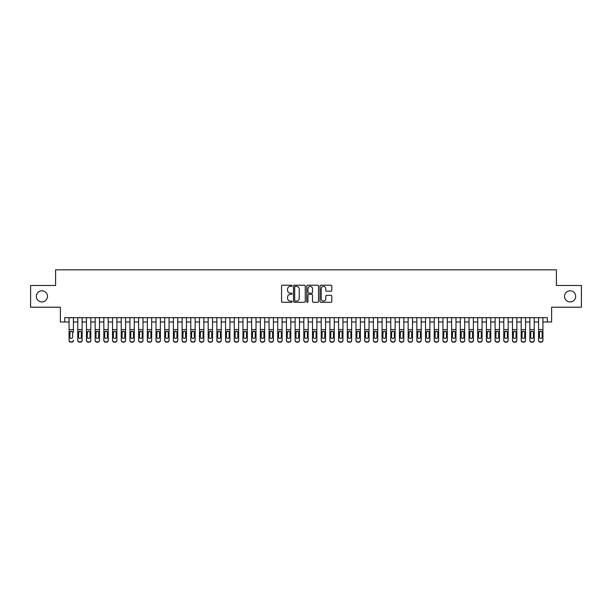 <?xml version="1.0" encoding="UTF-8"?>
<svg xmlns="http://www.w3.org/2000/svg" width="612" height="612" viewBox="0 0 612 612"><rect width="100%" height="100%" fill="white"/><g stroke="black" fill="none" stroke-linecap="round" stroke-linejoin="round"><path stroke-width="0.92" d="M292.092 285.804A0.597 0.597 0 0 0 291.488 285.207L282.423 285.207A0.857 0.857 0 0 0 281.574 286.056L281.574 301.425A0.857 0.857 0 0 0 282.423 302.274L291.488 302.274A0.597 0.597 0 0 0 292.092 301.678A0.597 0.597 0 0 0 291.488 301.081L290.317 301.081A2.731 2.731 0 0 1 287.586 298.35L287.586 297.072A2.731 2.731 0 0 1 290.317 294.341L291.488 294.341A0.597 0.597 0 0 0 292.092 293.737A0.597 0.597 0 0 0 291.488 293.14L290.317 293.14A2.731 2.731 0 0 1 287.586 290.409L287.586 289.132A2.731 2.731 0 0 1 290.317 286.401L291.488 286.401A0.597 0.597 0 0 0 292.092 285.804M564.532 296.346A5.562 5.562 0 0 0 570.093 301.915A5.562 5.562 0 0 0 575.663 296.346A5.562 5.562 0 0 0 570.093 290.784A5.562 5.562 0 0 0 564.532 296.346M36.337 296.346A5.562 5.562 0 0 0 41.907 301.915A5.562 5.562 0 0 0 47.468 296.346A5.562 5.562 0 0 0 41.907 290.784A5.562 5.562 0 0 0 36.337 296.346M330.939 291.22A0.857 0.857 0 0 0 331.796 290.371L331.796 286.056A0.857 0.857 0 0 0 330.939 285.207L320.872 285.207A0.857 0.857 0 0 0 320.015 286.056L320.015 301.425A0.857 0.857 0 0 0 320.872 302.274L330.939 302.274A0.857 0.857 0 0 0 331.796 301.425L331.796 296.216A0.857 0.857 0 0 0 330.939 295.359L326.632 295.359A0.857 0.857 0 0 0 325.775 296.216L325.775 298.794A2.28 2.28 0 0 1 323.496 301.081A2.28 2.28 0 0 1 321.216 298.794L321.216 288.68A2.28 2.28 0 0 1 323.496 286.401A2.28 2.28 0 0 1 325.775 288.68L325.775 290.371A0.857 0.857 0 0 0 326.632 291.22L330.939 291.22M64.727 321.996L64.727 317.651L547.273 317.651L547.273 321.996L551.619 321.996L551.619 307.216L581.4 307.216L581.4 285.483L556.4 285.483L556.4 269.831L55.6 269.831L55.6 285.483L30.6 285.483L30.6 307.216L60.381 307.216L60.381 321.996L69.072 321.996M305.25 286.056A0.857 0.857 0 0 0 304.401 285.207L294.326 285.207A0.857 0.857 0 0 0 293.477 286.056L293.477 301.425A0.857 0.857 0 0 0 294.326 302.274L304.401 302.274A0.857 0.857 0 0 0 305.25 301.425L305.25 286.056M307.599 285.207L317.674 285.207A0.857 0.857 0 0 1 318.523 286.056L318.523 301.425A0.857 0.857 0 0 1 317.674 302.274L313.359 302.274A0.857 0.857 0 0 1 312.51 301.425L312.51 295.191A0.857 0.857 0 0 0 311.653 294.341L308.792 294.341A0.857 0.857 0 0 0 307.943 295.191L307.943 301.678A0.597 0.597 0 0 1 307.346 302.274A0.597 0.597 0 0 1 306.75 301.678L306.75 286.056A0.857 0.857 0 0 1 307.599 285.207M73.417 321.996L77.77 321.996M82.115 321.996L86.46 321.996M90.813 321.996L95.158 321.996M99.504 321.996L103.849 321.996M108.202 321.996L112.547 321.996M116.892 321.996L121.237 321.996M125.59 321.996L129.935 321.996M134.28 321.996L138.633 321.996M142.978 321.996L147.324 321.996M151.669 321.996L156.022 321.996M160.367 321.996L164.712 321.996M169.057 321.996L173.41 321.996M177.755 321.996L182.101 321.996M186.453 321.996L190.799 321.996M195.144 321.996L199.489 321.996M203.842 321.996L208.187 321.996M212.532 321.996L216.877 321.996M221.23 321.996L225.576 321.996M229.921 321.996L234.274 321.996M238.619 321.996L242.964 321.996M247.309 321.996L251.662 321.996M256.007 321.996L260.352 321.996M264.698 321.996L269.05 321.996M273.396 321.996L277.741 321.996M282.094 321.996L286.439 321.996M290.784 321.996L295.129 321.996M299.482 321.996L303.827 321.996M308.173 321.996L312.518 321.996M316.871 321.996L321.216 321.996M325.561 321.996L329.906 321.996M334.259 321.996L338.604 321.996M342.95 321.996L347.302 321.996M351.648 321.996L355.993 321.996M360.338 321.996L364.691 321.996M369.036 321.996L373.381 321.996M377.726 321.996L382.079 321.996M386.424 321.996L390.77 321.996M395.123 321.996L399.468 321.996M403.813 321.996L408.158 321.996M412.511 321.996L416.856 321.996M421.201 321.996L425.547 321.996M429.899 321.996L434.245 321.996M438.59 321.996L442.943 321.996M447.288 321.996L451.633 321.996M455.978 321.996L460.331 321.996M464.676 321.996L469.022 321.996M473.367 321.996L477.72 321.996M482.065 321.996L486.41 321.996M490.763 321.996L495.108 321.996M499.453 321.996L503.798 321.996M508.151 321.996L512.496 321.996M516.842 321.996L521.187 321.996M525.54 321.996L529.885 321.996M534.23 321.996L538.583 321.996M542.928 321.996L547.273 321.996M295.267 286.401A0.597 0.597 0 0 0 294.67 286.997L294.67 300.484A0.597 0.597 0 0 0 295.267 301.081L296.506 301.081A2.731 2.731 0 0 0 299.237 298.35L299.237 289.132A2.731 2.731 0 0 0 296.506 286.401L295.267 286.401M312.51 288.726A2.28 2.28 0 0 0 310.223 286.447A2.28 2.28 0 0 0 307.943 288.726L307.943 292.291A0.857 0.857 0 0 0 308.792 293.14L311.653 293.14A0.857 0.857 0 0 0 312.51 292.291L312.51 288.726M69.072 317.651L69.072 340.173A1.737 1.729 -0 0 0 70.816 341.894L71.681 341.894A1.737 1.729 -0 0 0 73.417 340.173L73.417 340.448A1.737 1.729 180 0 1 71.681 342.169L71.681 341.894M73.417 332.117L73.417 317.651M72.637 337.067L72.637 332.484L72.637 337.067A1.392 1.377 180 0 1 71.244 338.444A1.392 1.377 180 0 0 72.637 337.067M69.852 337.342L69.852 337.067A1.392 1.377 180 0 0 71.244 338.444M69.852 337.067L70.013 331.849L71.244 331.092L72.484 331.849L71.244 331.092L69.852 332.377M70.816 341.894L71.681 342.169M70.816 342.169A1.737 1.729 180 0 1 69.072 340.448L69.072 340.173M73.417 331.849L72.484 331.849L72.637 332.484M77.77 332.117L77.77 340.173A1.737 1.729 0 0 0 79.506 341.894L80.379 341.894A1.737 1.729 0 0 0 82.115 340.173L82.115 340.448A1.737 1.729 180 0 1 80.379 342.169L80.379 341.894M81.335 337.067L81.335 332.484L81.335 337.067A1.392 1.377 180 0 1 79.942 338.444A1.392 1.377 180 0 0 81.335 337.067M78.55 337.342L78.55 337.067A1.392 1.377 180 0 0 79.942 338.444M78.55 337.067L78.703 331.849L79.942 331.092L81.182 331.849L79.942 331.092L78.55 332.377M86.46 332.117L86.46 340.173A1.737 1.729 0 0 0 88.204 341.894L89.069 341.894A1.737 1.729 0 0 0 90.813 340.173L90.813 340.448A1.737 1.729 180 0 1 89.069 342.169L89.069 341.894M90.025 337.067L90.025 332.484L90.025 337.067A1.392 1.377 180 0 1 88.633 338.444A1.392 1.377 180 0 0 90.025 337.067M87.248 337.342L87.248 337.067A1.392 1.377 180 0 0 88.633 338.444M87.248 337.067L87.401 331.849L88.633 331.092L89.872 331.849L88.633 331.092L87.248 332.377M95.158 332.117L95.158 340.173A1.737 1.729 0 0 0 96.895 341.894L97.767 341.894A1.737 1.729 0 0 0 99.504 340.173L99.504 340.448A1.737 1.729 180 0 1 97.767 342.169L97.767 341.894M98.723 337.067L98.723 332.484L98.723 337.067A1.392 1.377 180 0 1 97.331 338.444A1.392 1.377 180 0 0 98.723 337.067M95.939 337.342L95.939 337.067A1.392 1.377 180 0 0 97.331 338.444M95.939 337.067L96.092 331.849L97.331 331.092L98.57 331.849L97.331 331.092L95.939 332.377M103.849 332.117L103.849 340.173A1.737 1.729 0 0 0 105.593 341.894L106.457 341.894A1.737 1.729 0 0 0 108.202 340.173L108.202 340.448A1.737 1.729 180 0 1 106.457 342.169L106.457 341.894M107.414 337.067L107.414 332.484L107.414 337.067A1.392 1.377 180 0 1 106.029 338.444A1.392 1.377 180 0 0 107.414 337.067M104.637 337.342L104.637 337.067A1.392 1.377 180 0 0 106.029 338.444M104.637 337.067L104.79 331.849L106.029 331.092L107.261 331.849L106.029 331.092L104.637 332.377M82.115 317.651L82.115 340.448M77.77 317.651L77.77 340.448A1.737 1.729 180 0 0 79.506 342.169L80.379 342.169M82.115 331.849L81.182 331.849L81.335 332.484M90.813 317.651L90.813 340.448M86.46 317.651L86.46 340.448A1.737 1.729 180 0 0 88.204 342.169L89.069 342.169M90.813 331.849L89.872 331.849L90.025 332.484M99.504 317.651L99.504 340.448M95.158 317.651L95.158 340.448A1.737 1.729 180 0 0 96.895 342.169L97.767 342.169M99.504 331.849L98.57 331.849L98.723 332.484M108.202 317.651L108.202 340.448M103.849 317.651L103.849 340.448A1.737 1.729 180 0 0 105.593 342.169L106.457 342.169M108.202 331.849L107.261 331.849L107.414 332.484M112.547 332.117L112.547 340.173A1.737 1.729 0 0 0 114.283 341.894L115.155 341.894A1.737 1.729 0 0 0 116.892 340.173L116.892 340.448A1.737 1.729 180 0 1 115.155 342.169L115.155 341.894M116.112 337.067L116.112 332.484L116.112 337.067A1.392 1.377 180 0 1 114.719 338.444A1.392 1.377 180 0 0 116.112 337.067M113.327 337.342L113.327 337.067A1.392 1.377 180 0 0 114.719 338.444M113.327 337.067L113.48 331.849L114.719 331.092L115.959 331.849L114.719 331.092L113.327 332.377M116.892 317.651L116.892 340.448M112.547 317.651L112.547 340.448A1.737 1.729 180 0 0 114.283 342.169L115.155 342.169M116.892 331.849L115.959 331.849L116.112 332.484M121.237 332.117L121.237 340.173A1.737 1.729 0 0 0 122.981 341.894L123.846 341.894A1.737 1.729 0 0 0 125.59 340.173L125.59 340.448A1.737 1.729 180 0 1 123.846 342.169L123.846 341.894M124.802 337.067L124.802 332.484L124.802 337.067A1.392 1.377 180 0 1 123.417 338.444A1.392 1.377 180 0 0 124.802 337.067M122.025 337.342L122.025 337.067A1.392 1.377 180 0 0 123.417 338.444M122.025 337.067L122.178 331.849L123.417 331.092L124.649 331.849L123.417 331.092L122.025 332.377M125.59 317.651L125.59 340.448M121.237 317.651L121.237 340.448A1.737 1.729 180 0 0 122.981 342.169L123.846 342.169M125.59 331.849L124.649 331.849L124.802 332.484M129.935 332.117L129.935 340.173A1.737 1.729 0 0 0 131.672 341.894L132.544 341.894A1.737 1.729 0 0 0 134.28 340.173L134.28 340.448A1.737 1.729 180 0 1 132.544 342.169L132.544 341.894M133.5 337.067L133.5 332.484L133.5 337.067A1.392 1.377 180 0 1 132.108 338.444A1.392 1.377 180 0 0 133.5 337.067M130.716 337.342L130.716 337.067A1.392 1.377 180 0 0 132.108 338.444M130.716 337.067L130.869 331.849L132.108 331.092L133.347 331.849L132.108 331.092L130.716 332.377M134.28 317.651L134.28 340.448M129.935 317.651L129.935 340.448A1.737 1.729 180 0 0 131.672 342.169L132.544 342.169M134.28 331.849L133.347 331.849L133.5 332.484M138.633 332.117L138.633 340.173A1.737 1.729 0 0 0 140.37 341.894L141.242 341.894A1.737 1.729 0 0 0 142.978 340.173L142.978 340.448A1.737 1.729 180 0 1 141.242 342.169L141.242 341.894M142.198 337.067L142.198 332.484L142.198 337.067A1.392 1.377 180 0 1 140.806 338.444A1.392 1.377 180 0 0 142.198 337.067M139.414 337.342L139.414 337.067A1.392 1.377 180 0 0 140.806 338.444M139.414 337.067L139.567 331.849L140.806 331.092L142.038 331.849L140.806 331.092L139.414 332.377M142.978 317.651L142.978 340.448M138.633 317.651L138.633 340.448A1.737 1.729 180 0 0 140.37 342.169L141.242 342.169M142.978 331.849L142.038 331.849L142.198 332.484M147.324 332.117L147.324 340.173A1.737 1.729 0 0 0 149.06 341.894L149.932 341.894A1.737 1.729 0 0 0 151.669 340.173L151.669 340.448A1.737 1.729 180 0 1 149.932 342.169L149.932 341.894M150.889 337.067L150.889 332.484L150.889 337.067A1.392 1.377 180 0 1 149.496 338.444A1.392 1.377 180 0 0 150.889 337.067M148.104 337.342L148.104 337.067A1.392 1.377 180 0 0 149.496 338.444M148.104 337.067L148.265 331.849L149.496 331.092L150.736 331.849L149.496 331.092L148.104 332.377M151.669 317.651L151.669 340.448M147.324 317.651L147.324 340.448A1.737 1.729 180 0 0 149.06 342.169L149.932 342.169M151.669 331.849L150.736 331.849L150.889 332.484M156.022 332.117L156.022 340.173A1.737 1.729 0 0 0 157.758 341.894L158.63 341.894A1.737 1.729 0 0 0 160.367 340.173L160.367 340.448A1.737 1.729 180 0 1 158.63 342.169L158.63 341.894M159.587 337.067L159.587 332.484L159.587 337.067A1.392 1.377 180 0 1 158.194 338.444A1.392 1.377 180 0 0 159.587 337.067M156.802 337.342L156.802 337.067A1.392 1.377 180 0 0 158.194 338.444M156.802 337.067L156.955 331.849L158.194 331.092L159.426 331.849L158.194 331.092L156.802 332.377M160.367 317.651L160.367 340.448M156.022 317.651L156.022 340.448A1.737 1.729 180 0 0 157.758 342.169L158.63 342.169M160.367 331.849L159.426 331.849L159.587 332.484M164.712 332.117L164.712 340.173A1.737 1.729 0 0 0 166.449 341.894L167.321 341.894A1.737 1.729 0 0 0 169.057 340.173L169.057 340.448A1.737 1.729 180 0 1 167.321 342.169L167.321 341.894M168.277 337.067L168.277 332.484L168.277 337.067A1.392 1.377 180 0 1 166.885 338.444A1.392 1.377 180 0 0 168.277 337.067M165.492 337.342L165.492 337.067A1.392 1.377 180 0 0 166.885 338.444M165.492 337.067L165.653 331.849L166.885 331.092L168.124 331.849L166.885 331.092L165.492 332.377M169.057 317.651L169.057 340.448M164.712 317.651L164.712 340.448A1.737 1.729 180 0 0 166.449 342.169L167.321 342.169M169.057 331.849L168.124 331.849L168.277 332.484M173.41 332.117L173.41 340.173A1.737 1.729 0 0 0 175.147 341.894L176.019 341.894A1.737 1.729 0 0 0 177.755 340.173L177.755 340.448A1.737 1.729 180 0 1 176.019 342.169L176.019 341.894M176.975 337.067L176.975 332.484L176.975 337.067A1.392 1.377 180 0 1 175.583 338.444A1.392 1.377 180 0 0 176.975 337.067M174.19 337.342L174.19 337.067A1.392 1.377 180 0 0 175.583 338.444M174.19 337.067L174.344 331.849L175.583 331.092L176.822 331.849L175.583 331.092L174.19 332.377M177.755 317.651L177.755 340.448M173.41 317.651L173.41 340.448A1.737 1.729 180 0 0 175.147 342.169L176.019 342.169M177.755 331.849L176.822 331.849L176.975 332.484M186.453 317.651L186.453 340.448A1.737 1.729 180 0 1 184.709 342.169L184.709 341.894A1.737 1.729 0 0 0 186.453 340.173L186.453 340.448M182.101 317.651L182.101 340.173A1.737 1.729 0 0 0 183.845 341.894L184.709 341.894M183.845 341.894L184.709 342.169M183.845 342.169A1.737 1.729 180 0 1 182.101 340.448L182.101 332.117M186.453 331.849L185.513 331.849L185.666 337.067A1.392 1.377 180 0 1 184.273 338.444A1.392 1.377 180 0 1 182.889 337.067L183.042 331.849L184.273 331.092L185.513 331.849L184.273 331.092L182.889 332.377M195.144 317.651L195.144 340.448A1.737 1.729 180 0 1 193.407 342.169L193.407 341.894A1.737 1.729 0 0 0 195.144 340.173L195.144 340.448M190.799 317.651L190.799 340.173A1.737 1.729 0 0 0 192.535 341.894L193.407 341.894M192.535 341.894L193.407 342.169M192.535 342.169A1.737 1.729 180 0 1 190.799 340.448L190.799 332.117M195.144 331.849L194.211 331.849L194.364 337.067A1.392 1.377 180 0 1 192.971 338.444A1.392 1.377 180 0 1 191.579 337.067L191.732 331.849L192.971 331.092L194.211 331.849L192.971 331.092L191.579 332.377M184.273 338.444A1.392 1.377 180 0 0 185.666 337.067L185.666 332.484M192.971 338.444A1.392 1.377 180 0 0 194.364 337.067L194.364 332.484M199.489 332.117L199.489 340.173A1.737 1.729 0 0 0 201.233 341.894L202.098 341.894A1.737 1.729 0 0 0 203.842 340.173L203.842 340.448A1.737 1.729 180 0 1 202.098 342.169L202.098 341.894M203.054 337.067L203.054 332.484L203.054 337.067A1.392 1.377 180 0 1 201.662 338.444A1.392 1.377 180 0 0 203.054 337.067M200.277 337.342L200.277 337.067A1.392 1.377 180 0 0 201.662 338.444M200.277 337.067L200.43 331.849L201.662 331.092L202.901 331.849L201.662 331.092L200.277 332.377M203.842 317.651L203.842 340.448M199.489 317.651L199.489 340.448A1.737 1.729 180 0 0 201.233 342.169L202.098 342.169M203.842 331.849L202.901 331.849L203.054 332.484M208.187 332.117L208.187 340.173A1.737 1.729 0 0 0 209.924 341.894L210.796 341.894A1.737 1.729 0 0 0 212.532 340.173L212.532 340.448A1.737 1.729 180 0 1 210.796 342.169L210.796 341.894M211.752 337.067L211.752 332.484L211.752 337.067A1.392 1.377 180 0 1 210.36 338.444A1.392 1.377 180 0 0 211.752 337.067M208.967 337.342L208.967 337.067A1.392 1.377 180 0 0 210.36 338.444M208.967 337.067L209.12 331.849L210.36 331.092L211.599 331.849L210.36 331.092L208.967 332.377M212.532 317.651L212.532 340.448M208.187 317.651L208.187 340.448A1.737 1.729 180 0 0 209.924 342.169L210.796 342.169M212.532 331.849L211.599 331.849L211.752 332.484M216.877 332.117L216.877 340.173A1.737 1.729 0 0 0 218.622 341.894L219.486 341.894A1.737 1.729 0 0 0 221.23 340.173L221.23 340.448A1.737 1.729 180 0 1 219.486 342.169L219.486 341.894M220.442 337.067L220.442 332.484L220.442 337.067A1.392 1.377 180 0 1 219.058 338.444A1.392 1.377 180 0 0 220.442 337.067M217.665 337.342L217.665 337.067A1.392 1.377 180 0 0 219.058 338.444M217.665 337.067L217.818 331.849L219.058 331.092L220.289 331.849L219.058 331.092L217.665 332.377M221.23 317.651L221.23 340.448M216.877 317.651L216.877 340.448A1.737 1.729 180 0 0 218.622 342.169L219.486 342.169M221.23 331.849L220.289 331.849L220.442 332.484M225.576 332.117L225.576 340.173A1.737 1.729 0 0 0 227.312 341.894L228.184 341.894A1.737 1.729 0 0 0 229.921 340.173L229.921 340.448A1.737 1.729 180 0 1 228.184 342.169L228.184 341.894M229.14 337.067L229.14 332.484L229.14 337.067A1.392 1.377 180 0 1 227.748 338.444A1.392 1.377 180 0 0 229.14 337.067M226.356 337.342L226.356 337.067A1.392 1.377 180 0 0 227.748 338.444M226.356 337.067L226.509 331.849L227.748 331.092L228.987 331.849L227.748 331.092L226.356 332.377M229.921 317.651L229.921 340.448M225.576 317.651L225.576 340.448A1.737 1.729 180 0 0 227.312 342.169L228.184 342.169M229.921 331.849L228.987 331.849L229.14 332.484M234.274 332.117L234.274 340.173A1.737 1.729 0 0 0 236.01 341.894L236.875 341.894A1.737 1.729 0 0 0 238.619 340.173L238.619 340.448A1.737 1.729 180 0 1 236.875 342.169L236.875 341.894M237.838 337.067L237.838 332.484L237.838 337.067A1.392 1.377 180 0 1 236.446 338.444A1.392 1.377 180 0 0 237.838 337.067M235.054 337.342L235.054 337.067A1.392 1.377 180 0 0 236.446 338.444M235.054 337.067L235.207 331.849L236.446 331.092L237.678 331.849L236.446 331.092L235.054 332.377M238.619 317.651L238.619 340.448M234.274 317.651L234.274 340.448A1.737 1.729 180 0 0 236.01 342.169L236.875 342.169M238.619 331.849L237.678 331.849L237.838 332.484M242.964 332.117L242.964 340.173A1.737 1.729 0 0 0 244.701 341.894L245.573 341.894A1.737 1.729 0 0 0 247.309 340.173L247.309 340.448A1.737 1.729 180 0 1 245.573 342.169L245.573 341.894M246.529 337.067L246.529 332.484L246.529 337.067A1.392 1.377 180 0 1 245.137 338.444A1.392 1.377 180 0 0 246.529 337.067M243.744 337.342L243.744 337.067A1.392 1.377 180 0 0 245.137 338.444M243.744 337.067L243.897 331.849L245.137 331.092L246.376 331.849L245.137 331.092L243.744 332.377M247.309 317.651L247.309 340.448M242.964 317.651L242.964 340.448A1.737 1.729 180 0 0 244.701 342.169L245.573 342.169M247.309 331.849L246.376 331.849L246.529 332.484M251.662 332.117L251.662 340.173A1.737 1.729 0 0 0 253.399 341.894L254.271 341.894A1.737 1.729 0 0 0 256.007 340.173L256.007 340.448A1.737 1.729 180 0 1 254.271 342.169L254.271 341.894M255.227 337.067L255.227 332.484L255.227 337.067A1.392 1.377 180 0 1 253.835 338.444A1.392 1.377 180 0 0 255.227 337.067M252.442 337.342L252.442 337.067A1.392 1.377 180 0 0 253.835 338.444M252.442 337.067L252.595 331.849L253.835 331.092L255.066 331.849L253.835 331.092L252.442 332.377M256.007 317.651L256.007 340.448M251.662 317.651L251.662 340.448A1.737 1.729 180 0 0 253.399 342.169L254.271 342.169M256.007 331.849L255.066 331.849L255.227 332.484M260.352 332.117L260.352 340.173A1.737 1.729 0 0 0 262.089 341.894L262.961 341.894A1.737 1.729 0 0 0 264.698 340.173L264.698 340.448A1.737 1.729 180 0 1 262.961 342.169L262.961 341.894M263.917 337.067L263.917 332.484L263.917 337.067A1.392 1.377 180 0 1 262.525 338.444A1.392 1.377 180 0 0 263.917 337.067M261.133 337.342L261.133 337.067A1.392 1.377 180 0 0 262.525 338.444M261.133 337.067L261.293 331.849L262.525 331.092L263.764 331.849L262.525 331.092L261.133 332.377M264.698 317.651L264.698 340.448M260.352 317.651L260.352 340.448A1.737 1.729 180 0 0 262.089 342.169L262.961 342.169M264.698 331.849L263.764 331.849L263.917 332.484M269.05 332.117L269.05 340.173A1.737 1.729 0 0 0 270.787 341.894L271.659 341.894A1.737 1.729 0 0 0 273.396 340.173L273.396 340.448A1.737 1.729 180 0 1 271.659 342.169L271.659 341.894M272.615 337.067L272.615 332.484L272.615 337.067A1.392 1.377 180 0 1 271.223 338.444A1.392 1.377 180 0 0 272.615 337.067M269.831 337.342L269.831 337.067A1.392 1.377 180 0 0 271.223 338.444M269.831 337.067L269.984 331.849L271.223 331.092L272.462 331.849L271.223 331.092L269.831 332.377M277.741 332.117L277.741 340.173A1.737 1.729 0 0 0 279.485 341.894L280.35 341.894A1.737 1.729 0 0 0 282.094 340.173L282.094 340.448A1.737 1.729 180 0 1 280.35 342.169L280.35 341.894M281.306 337.067L281.306 332.484L281.306 337.067A1.392 1.377 180 0 1 279.913 338.444A1.392 1.377 180 0 0 281.306 337.067M278.529 337.342L278.529 337.067A1.392 1.377 180 0 0 279.913 338.444M278.529 337.067L278.682 331.849L279.913 331.092L281.153 331.849L279.913 331.092L278.529 332.377M286.439 332.117L286.439 340.173A1.737 1.729 0 0 0 288.175 341.894L289.048 341.894A1.737 1.729 0 0 0 290.784 340.173L290.784 340.448A1.737 1.729 180 0 1 289.048 342.169L289.048 341.894M290.004 337.067L290.004 332.484L290.004 337.067A1.392 1.377 180 0 1 288.612 338.444A1.392 1.377 180 0 0 290.004 337.067M287.219 337.342L287.219 337.067A1.392 1.377 180 0 0 288.612 338.444M287.219 337.067L287.372 331.849L288.612 331.092L289.851 331.849L288.612 331.092L287.219 332.377M273.396 317.651L273.396 340.448M269.05 317.651L269.05 340.448A1.737 1.729 180 0 0 270.787 342.169L271.659 342.169M273.396 331.849L272.462 331.849L272.615 332.484M282.094 317.651L282.094 340.448M277.741 317.651L277.741 340.448A1.737 1.729 180 0 0 279.485 342.169L280.35 342.169M282.094 331.849L281.153 331.849L281.306 332.484M290.784 317.651L290.784 340.448M286.439 317.651L286.439 340.448A1.737 1.729 180 0 0 288.175 342.169L289.048 342.169M290.784 331.849L289.851 331.849L290.004 332.484M295.129 332.117L295.129 340.173A1.737 1.729 0 0 0 296.874 341.894L297.738 341.894A1.737 1.729 0 0 0 299.482 340.173L299.482 340.448A1.737 1.729 180 0 1 297.738 342.169L297.738 341.894M298.694 337.067L298.694 332.484L298.694 337.067A1.392 1.377 180 0 1 297.302 338.444A1.392 1.377 180 0 0 298.694 337.067M295.917 337.342L295.917 337.067A1.392 1.377 180 0 0 297.302 338.444M295.917 337.067L296.07 331.849L297.302 331.092L298.541 331.849L297.302 331.092L295.917 332.377M299.482 317.651L299.482 340.448M295.129 317.651L295.129 340.448A1.737 1.729 180 0 0 296.874 342.169L297.738 342.169M299.482 331.849L298.541 331.849L298.694 332.484M303.827 332.117L303.827 340.173A1.737 1.729 0 0 0 305.564 341.894L306.436 341.894A1.737 1.729 0 0 0 308.173 340.173L308.173 340.448A1.737 1.729 180 0 1 306.436 342.169L306.436 341.894M307.392 337.067L307.392 332.484L307.392 337.067A1.392 1.377 180 0 1 306 338.444A1.392 1.377 180 0 0 307.392 337.067M304.608 337.342L304.608 337.067A1.392 1.377 180 0 0 306 338.444M304.608 337.067L304.761 331.849L306 331.092L307.239 331.849L306 331.092L304.608 332.377M308.173 317.651L308.173 340.448M303.827 317.651L303.827 340.448A1.737 1.729 180 0 0 305.564 342.169L306.436 342.169M308.173 331.849L307.239 331.849L307.392 332.484M312.518 332.117L312.518 340.173A1.737 1.729 0 0 0 314.262 341.894L315.126 341.894A1.737 1.729 0 0 0 316.871 340.173L316.871 340.448A1.737 1.729 180 0 1 315.126 342.169L315.126 341.894M316.083 337.067L316.083 332.484L316.083 337.067A1.392 1.377 180 0 1 314.698 338.444A1.392 1.377 180 0 0 316.083 337.067M313.306 337.342L313.306 337.067A1.392 1.377 180 0 0 314.698 338.444M313.306 337.067L313.459 331.849L314.698 331.092L315.93 331.849L314.698 331.092L313.306 332.377M316.871 317.651L316.871 340.448M312.518 317.651L312.518 340.448A1.737 1.729 180 0 0 314.262 342.169L315.126 342.169M316.871 331.849L315.93 331.849L316.083 332.484M321.216 332.117L321.216 340.173A1.737 1.729 0 0 0 322.952 341.894L323.825 341.894A1.737 1.729 0 0 0 325.561 340.173L325.561 340.448A1.737 1.729 180 0 1 323.825 342.169L323.825 341.894M324.781 337.067L324.781 332.484L324.781 337.067A1.392 1.377 180 0 1 323.388 338.444A1.392 1.377 180 0 0 324.781 337.067M321.996 337.342L321.996 337.067A1.392 1.377 180 0 0 323.388 338.444M321.996 337.067L322.149 331.849L323.388 331.092L324.628 331.849L323.388 331.092L321.996 332.377M325.561 317.651L325.561 340.448M321.216 317.651L321.216 340.448A1.737 1.729 180 0 0 322.952 342.169L323.825 342.169M325.561 331.849L324.628 331.849L324.781 332.484M329.906 332.117L329.906 340.173A1.737 1.729 0 0 0 331.65 341.894L332.515 341.894A1.737 1.729 0 0 0 334.259 340.173L334.259 340.448A1.737 1.729 180 0 1 332.515 342.169L332.515 341.894M333.471 337.067L333.471 332.484L333.471 337.067A1.392 1.377 180 0 1 332.087 338.444A1.392 1.377 180 0 0 333.471 337.067M330.694 337.342L330.694 337.067A1.392 1.377 180 0 0 332.087 338.444M330.694 337.067L330.847 331.849L332.087 331.092L333.318 331.849L332.087 331.092L330.694 332.377M338.604 332.117L338.604 340.173A1.737 1.729 0 0 0 340.341 341.894L341.213 341.894A1.737 1.729 0 0 0 342.95 340.173L342.95 340.448A1.737 1.729 180 0 1 341.213 342.169L341.213 341.894M342.169 337.067L342.169 332.484L342.169 337.067A1.392 1.377 180 0 1 340.777 338.444A1.392 1.377 180 0 0 342.169 337.067M339.385 337.342L339.385 337.067A1.392 1.377 180 0 0 340.777 338.444M339.385 337.067L339.538 331.849L340.777 331.092L342.016 331.849L340.777 331.092L339.385 332.377M347.302 332.117L347.302 340.173A1.737 1.729 0 0 0 349.039 341.894L349.911 341.894A1.737 1.729 0 0 0 351.648 340.173L351.648 340.448A1.737 1.729 180 0 1 349.911 342.169L349.911 341.894M350.867 337.067L350.867 332.484L350.867 337.067A1.392 1.377 180 0 1 349.475 338.444A1.392 1.377 180 0 0 350.867 337.067M348.083 337.342L348.083 337.067A1.392 1.377 180 0 0 349.475 338.444M348.083 337.067L348.236 331.849L349.475 331.092L350.707 331.849L349.475 331.092L348.083 332.377M334.259 317.651L334.259 340.448M329.906 317.651L329.906 340.448A1.737 1.729 180 0 0 331.65 342.169L332.515 342.169M334.259 331.849L333.318 331.849L333.471 332.484M342.95 317.651L342.95 340.448M338.604 317.651L338.604 340.448A1.737 1.729 180 0 0 340.341 342.169L341.213 342.169M342.95 331.849L342.016 331.849L342.169 332.484M351.648 317.651L351.648 340.448M347.302 317.651L347.302 340.448A1.737 1.729 180 0 0 349.039 342.169L349.911 342.169M351.648 331.849L350.707 331.849L350.867 332.484M355.993 332.117L355.993 340.173A1.737 1.729 0 0 0 357.729 341.894L358.601 341.894A1.737 1.729 0 0 0 360.338 340.173L360.338 340.448A1.737 1.729 180 0 1 358.601 342.169L358.601 341.894M359.558 337.067L359.558 332.484L359.558 337.067A1.392 1.377 180 0 1 358.165 338.444A1.392 1.377 180 0 0 359.558 337.067M356.773 337.342L356.773 337.067A1.392 1.377 180 0 0 358.165 338.444M356.773 337.067L356.934 331.849L358.165 331.092L359.405 331.849L358.165 331.092L356.773 332.377M360.338 317.651L360.338 340.448M355.993 317.651L355.993 340.448A1.737 1.729 180 0 0 357.729 342.169L358.601 342.169M360.338 331.849L359.405 331.849L359.558 332.484M364.691 332.117L364.691 340.173A1.737 1.729 0 0 0 366.427 341.894L367.299 341.894A1.737 1.729 0 0 0 369.036 340.173L369.036 340.448A1.737 1.729 180 0 1 367.299 342.169L367.299 341.894M368.256 337.067L368.256 332.484L368.256 337.067A1.392 1.377 180 0 1 366.863 338.444A1.392 1.377 180 0 0 368.256 337.067M365.471 337.342L365.471 337.067A1.392 1.377 180 0 0 366.863 338.444M365.471 337.067L365.624 331.849L366.863 331.092L368.103 331.849L366.863 331.092L365.471 332.377M369.036 317.651L369.036 340.448M364.691 317.651L364.691 340.448A1.737 1.729 180 0 0 366.427 342.169L367.299 342.169M369.036 331.849L368.103 331.849L368.256 332.484M373.381 332.117L373.381 340.173A1.737 1.729 0 0 0 375.125 341.894L375.99 341.894A1.737 1.729 0 0 0 377.726 340.173L377.726 340.448A1.737 1.729 180 0 1 375.99 342.169L375.99 341.894M376.946 337.067L376.946 332.484L376.946 337.067A1.392 1.377 180 0 1 375.554 338.444A1.392 1.377 180 0 0 376.946 337.067M374.162 337.342L374.162 337.067A1.392 1.377 180 0 0 375.554 338.444M374.162 337.067L374.322 331.849L375.554 331.092L376.793 331.849L375.554 331.092L374.162 332.377M377.726 317.651L377.726 340.448M373.381 317.651L373.381 340.448A1.737 1.729 180 0 0 375.125 342.169L375.99 342.169M377.726 331.849L376.793 331.849L376.946 332.484M382.079 332.117L382.079 340.173A1.737 1.729 0 0 0 383.816 341.894L384.688 341.894A1.737 1.729 0 0 0 386.424 340.173L386.424 340.448A1.737 1.729 180 0 1 384.688 342.169L384.688 341.894M385.644 337.067L385.644 332.484L385.644 337.067A1.392 1.377 180 0 1 384.252 338.444A1.392 1.377 180 0 0 385.644 337.067M382.86 337.342L382.86 337.067A1.392 1.377 180 0 0 384.252 338.444M382.86 337.067L383.013 331.849L384.252 331.092L385.491 331.849L384.252 331.092L382.86 332.377M386.424 317.651L386.424 340.448M382.079 317.651L382.079 340.448A1.737 1.729 180 0 0 383.816 342.169L384.688 342.169M386.424 331.849L385.491 331.849L385.644 332.484M390.77 332.117L390.77 340.173A1.737 1.729 0 0 0 392.514 341.894L393.378 341.894A1.737 1.729 0 0 0 395.123 340.173L395.123 340.448A1.737 1.729 180 0 1 393.378 342.169L393.378 341.894M394.335 337.067L394.335 332.484L394.335 337.067A1.392 1.377 180 0 1 392.942 338.444A1.392 1.377 180 0 0 394.335 337.067M391.558 337.342L391.558 337.067A1.392 1.377 180 0 0 392.942 338.444M391.558 337.067L391.711 331.849L392.942 331.092L394.182 331.849L392.942 331.092L391.558 332.377M395.123 317.651L395.123 340.448M390.77 317.651L390.77 340.448A1.737 1.729 180 0 0 392.514 342.169L393.378 342.169M395.123 331.849L394.182 331.849L394.335 332.484M399.468 332.117L399.468 340.173A1.737 1.729 0 0 0 401.204 341.894L402.076 341.894A1.737 1.729 0 0 0 403.813 340.173L403.813 340.448A1.737 1.729 180 0 1 402.076 342.169L402.076 341.894M403.033 337.067L403.033 332.484L403.033 337.067A1.392 1.377 180 0 1 401.64 338.444A1.392 1.377 180 0 0 403.033 337.067M400.248 337.342L400.248 337.067A1.392 1.377 180 0 0 401.64 338.444M400.248 337.067L400.401 331.849L401.64 331.092L402.88 331.849L401.64 331.092L400.248 332.377M403.813 317.651L403.813 340.448M399.468 317.651L399.468 340.448A1.737 1.729 180 0 0 401.204 342.169L402.076 342.169M403.813 331.849L402.88 331.849L403.033 332.484M408.158 332.117L408.158 340.173A1.737 1.729 0 0 0 409.902 341.894L410.767 341.894A1.737 1.729 0 0 0 412.511 340.173L412.511 340.448A1.737 1.729 180 0 1 410.767 342.169L410.767 341.894M411.723 337.067L411.723 332.484L411.723 337.067A1.392 1.377 180 0 1 410.338 338.444A1.392 1.377 180 0 0 411.723 337.067M408.946 337.342L408.946 337.067A1.392 1.377 180 0 0 410.338 338.444M408.946 337.067L409.099 331.849L410.338 331.092L411.57 331.849L410.338 331.092L408.946 332.377M412.511 317.651L412.511 340.448M408.158 317.651L408.158 340.448A1.737 1.729 180 0 0 409.902 342.169L410.767 342.169M412.511 331.849L411.57 331.849L411.723 332.484M416.856 332.117L416.856 340.173A1.737 1.729 0 0 0 418.593 341.894L419.465 341.894A1.737 1.729 0 0 0 421.201 340.173L421.201 340.448A1.737 1.729 180 0 1 419.465 342.169L419.465 341.894M420.421 337.067L420.421 332.484L420.421 337.067A1.392 1.377 180 0 1 419.029 338.444A1.392 1.377 180 0 0 420.421 337.067M417.636 337.342L417.636 337.067A1.392 1.377 180 0 0 419.029 338.444M417.636 337.067L417.789 331.849L419.029 331.092L420.268 331.849L419.029 331.092L417.636 332.377M421.201 317.651L421.201 340.448M416.856 317.651L416.856 340.448A1.737 1.729 180 0 0 418.593 342.169L419.465 342.169M421.201 331.849L420.268 331.849L420.421 332.484M425.547 332.117L425.547 340.173A1.737 1.729 0 0 0 427.291 341.894L428.155 341.894A1.737 1.729 0 0 0 429.899 340.173L429.899 340.448A1.737 1.729 180 0 1 428.155 342.169L428.155 341.894M429.111 337.067L429.111 332.484L429.111 337.067A1.392 1.377 180 0 1 427.727 338.444A1.392 1.377 180 0 0 429.111 337.067M426.334 337.342L426.334 337.067A1.392 1.377 180 0 0 427.727 338.444M426.334 337.067L426.488 331.849L427.727 331.092L428.958 331.849L427.727 331.092L426.334 332.377M429.899 317.651L429.899 340.448M425.547 317.651L425.547 340.448A1.737 1.729 180 0 0 427.291 342.169L428.155 342.169M429.899 331.849L428.958 331.849L429.111 332.484M434.245 332.117L434.245 340.173A1.737 1.729 0 0 0 435.981 341.894L436.853 341.894A1.737 1.729 0 0 0 438.59 340.173L438.59 340.448A1.737 1.729 180 0 1 436.853 342.169L436.853 341.894M437.809 337.067L437.809 332.484L437.809 337.067A1.392 1.377 180 0 1 436.417 338.444A1.392 1.377 180 0 0 437.809 337.067M435.025 337.342L435.025 337.067A1.392 1.377 180 0 0 436.417 338.444M435.025 337.067L435.178 331.849L436.417 331.092L437.657 331.849L436.417 331.092L435.025 332.377M438.59 317.651L438.59 340.448M434.245 317.651L434.245 340.448A1.737 1.729 180 0 0 435.981 342.169L436.853 342.169M438.59 331.849L437.657 331.849L437.809 332.484M442.943 332.117L442.943 340.173A1.737 1.729 0 0 0 444.679 341.894L445.551 341.894A1.737 1.729 0 0 0 447.288 340.173L447.288 340.448A1.737 1.729 180 0 1 445.551 342.169L445.551 341.894M446.508 337.067L446.508 332.484L446.508 337.067A1.392 1.377 180 0 1 445.115 338.444A1.392 1.377 180 0 0 446.508 337.067M443.723 337.342L443.723 337.067A1.392 1.377 180 0 0 445.115 338.444M443.723 337.067L443.876 331.849L445.115 331.092L446.347 331.849L445.115 331.092L443.723 332.377M447.288 317.651L447.288 340.448M442.943 317.651L442.943 340.448A1.737 1.729 180 0 0 444.679 342.169L445.551 342.169M447.288 331.849L446.347 331.849L446.508 332.484M451.633 332.117L451.633 340.173A1.737 1.729 0 0 0 453.37 341.894L454.242 341.894A1.737 1.729 0 0 0 455.978 340.173L455.978 340.448A1.737 1.729 180 0 1 454.242 342.169L454.242 341.894M455.198 337.067L455.198 332.484L455.198 337.067A1.392 1.377 180 0 1 453.806 338.444A1.392 1.377 180 0 0 455.198 337.067M452.413 337.342L452.413 337.067A1.392 1.377 180 0 0 453.806 338.444M452.413 337.067L452.574 331.849L453.806 331.092L455.045 331.849L453.806 331.092L452.413 332.377M455.978 317.651L455.978 340.448M451.633 317.651L451.633 340.448A1.737 1.729 180 0 0 453.37 342.169L454.242 342.169M455.978 331.849L455.045 331.849L455.198 332.484M460.331 332.117L460.331 340.173A1.737 1.729 0 0 0 462.068 341.894L462.94 341.894A1.737 1.729 0 0 0 464.676 340.173L464.676 340.448A1.737 1.729 180 0 1 462.94 342.169L462.94 341.894M463.896 337.067L463.896 332.484L463.896 337.067A1.392 1.377 180 0 1 462.504 338.444A1.392 1.377 180 0 0 463.896 337.067M461.111 337.342L461.111 337.067A1.392 1.377 180 0 0 462.504 338.444M461.111 337.067L461.264 331.849L462.504 331.092L463.735 331.849L462.504 331.092L461.111 332.377M464.676 317.651L464.676 340.448M460.331 317.651L460.331 340.448A1.737 1.729 180 0 0 462.068 342.169L462.94 342.169M464.676 331.849L463.735 331.849L463.896 332.484M469.022 332.117L469.022 340.173A1.737 1.729 0 0 0 470.758 341.894L471.63 341.894A1.737 1.729 0 0 0 473.367 340.173L473.367 340.448A1.737 1.729 180 0 1 471.63 342.169L471.63 341.894M472.586 337.067L472.586 332.484L472.586 337.067A1.392 1.377 180 0 1 471.194 338.444A1.392 1.377 180 0 0 472.586 337.067M469.802 337.342L469.802 337.067A1.392 1.377 180 0 0 471.194 338.444M469.802 337.067L469.962 331.849L471.194 331.092L472.433 331.849L471.194 331.092L469.802 332.377M473.367 317.651L473.367 340.448M469.022 317.651L469.022 340.448A1.737 1.729 180 0 0 470.758 342.169L471.63 342.169M473.367 331.849L472.433 331.849L472.586 332.484M477.72 332.117L477.72 340.173A1.737 1.729 0 0 0 479.456 341.894L480.328 341.894A1.737 1.729 0 0 0 482.065 340.173L482.065 340.448A1.737 1.729 180 0 1 480.328 342.169L480.328 341.894M481.284 337.067L481.284 332.484L481.284 337.067A1.392 1.377 180 0 1 479.892 338.444A1.392 1.377 180 0 0 481.284 337.067M478.5 337.342L478.5 337.067A1.392 1.377 180 0 0 479.892 338.444M478.5 337.067L478.653 331.849L479.892 331.092L481.131 331.849L479.892 331.092L478.5 332.377M482.065 317.651L482.065 340.448M477.72 317.651L477.72 340.448A1.737 1.729 180 0 0 479.456 342.169L480.328 342.169M482.065 331.849L481.131 331.849L481.284 332.484M486.41 332.117L486.41 340.173A1.737 1.729 0 0 0 488.154 341.894L489.019 341.894A1.737 1.729 0 0 0 490.763 340.173L490.763 340.448A1.737 1.729 180 0 1 489.019 342.169L489.019 341.894M489.975 337.067L489.975 332.484L489.975 337.067A1.392 1.377 180 0 1 488.583 338.444A1.392 1.377 180 0 0 489.975 337.067M487.198 337.342L487.198 337.067A1.392 1.377 180 0 0 488.583 338.444M487.198 337.067L487.351 331.849L488.583 331.092L489.822 331.849L488.583 331.092L487.198 332.377M490.763 317.651L490.763 340.448M486.41 317.651L486.41 340.448A1.737 1.729 180 0 0 488.154 342.169L489.019 342.169M490.763 331.849L489.822 331.849L489.975 332.484M495.108 332.117L495.108 340.173A1.737 1.729 0 0 0 496.845 341.894L497.717 341.894A1.737 1.729 0 0 0 499.453 340.173L499.453 340.448A1.737 1.729 180 0 1 497.717 342.169L497.717 341.894M498.673 337.067L498.673 332.484L498.673 337.067A1.392 1.377 180 0 1 497.281 338.444A1.392 1.377 180 0 0 498.673 337.067M495.888 337.342L495.888 337.067A1.392 1.377 180 0 0 497.281 338.444M495.888 337.067L496.041 331.849L497.281 331.092L498.52 331.849L497.281 331.092L495.888 332.377M499.453 317.651L499.453 340.448M495.108 317.651L495.108 340.448A1.737 1.729 180 0 0 496.845 342.169L497.717 342.169M499.453 331.849L498.52 331.849L498.673 332.484M503.798 332.117L503.798 340.173A1.737 1.729 0 0 0 505.543 341.894L506.407 341.894A1.737 1.729 0 0 0 508.151 340.173L508.151 340.448A1.737 1.729 180 0 1 506.407 342.169L506.407 341.894M507.363 337.067L507.363 332.484L507.363 337.067A1.392 1.377 180 0 1 505.971 338.444A1.392 1.377 180 0 0 507.363 337.067M504.586 337.342L504.586 337.067A1.392 1.377 180 0 0 505.971 338.444M504.586 337.067L504.739 331.849L505.971 331.092L507.21 331.849L505.971 331.092L504.586 332.377M508.151 317.651L508.151 340.448M503.798 317.651L503.798 340.448A1.737 1.729 180 0 0 505.543 342.169L506.407 342.169M508.151 331.849L507.21 331.849L507.363 332.484M512.496 332.117L512.496 340.173A1.737 1.729 0 0 0 514.233 341.894L515.105 341.894A1.737 1.729 0 0 0 516.842 340.173L516.842 340.448A1.737 1.729 180 0 1 515.105 342.169L515.105 341.894M516.061 337.067L516.061 332.484L516.061 337.067A1.392 1.377 180 0 1 514.669 338.444A1.392 1.377 180 0 0 516.061 337.067M513.277 337.342L513.277 337.067A1.392 1.377 180 0 0 514.669 338.444M513.277 337.067L513.43 331.849L514.669 331.092L515.908 331.849L514.669 331.092L513.277 332.377M516.842 317.651L516.842 340.448M512.496 317.651L512.496 340.448A1.737 1.729 180 0 0 514.233 342.169L515.105 342.169M516.842 331.849L515.908 331.849L516.061 332.484M521.187 332.117L521.187 340.173A1.737 1.729 0 0 0 522.931 341.894L523.796 341.894A1.737 1.729 0 0 0 525.54 340.173L525.54 340.448A1.737 1.729 180 0 1 523.796 342.169L523.796 341.894M524.752 337.067L524.752 332.484L524.752 337.067A1.392 1.377 180 0 1 523.367 338.444A1.392 1.377 180 0 0 524.752 337.067M521.975 337.342L521.975 337.067A1.392 1.377 180 0 0 523.367 338.444M521.975 337.067L522.128 331.849L523.367 331.092L524.599 331.849L523.367 331.092L521.975 332.377M525.54 317.651L525.54 340.448M521.187 317.651L521.187 340.448A1.737 1.729 180 0 0 522.931 342.169L523.796 342.169M525.54 331.849L524.599 331.849L524.752 332.484M529.885 332.117L529.885 340.173A1.737 1.729 0 0 0 531.621 341.894L532.494 341.894A1.737 1.729 0 0 0 534.23 340.173L534.23 340.448A1.737 1.729 180 0 1 532.494 342.169L532.494 341.894M533.45 337.067L533.45 332.484L533.45 337.067A1.392 1.377 180 0 1 532.058 338.444A1.392 1.377 180 0 0 533.45 337.067M530.665 337.342L530.665 337.067A1.392 1.377 180 0 0 532.058 338.444M530.665 337.067L530.818 331.849L532.058 331.092L533.297 331.849L532.058 331.092L530.665 332.377M534.23 317.651L534.23 340.448M529.885 317.651L529.885 340.448A1.737 1.729 180 0 0 531.621 342.169L532.494 342.169M534.23 331.849L533.297 331.849L533.45 332.484M538.583 332.117L538.583 340.173A1.737 1.729 0 0 0 540.319 341.894L541.184 341.894A1.737 1.729 0 0 0 542.928 340.173L542.928 340.448A1.737 1.729 180 0 1 541.184 342.169L541.184 341.894M542.148 337.067L542.148 332.484L542.148 337.067A1.392 1.377 180 0 1 540.756 338.444A1.392 1.377 180 0 0 542.148 337.067M539.363 337.342L539.363 337.067A1.392 1.377 180 0 0 540.756 338.444M539.363 337.067L539.516 331.849L540.756 331.092L541.987 331.849L540.756 331.092L539.363 332.377M542.928 317.651L542.928 340.448M538.583 317.651L538.583 340.448A1.737 1.729 180 0 0 540.319 342.169L541.184 342.169M542.928 331.849L541.987 331.849L542.148 332.484M69.072 331.849L70.013 331.849M69.072 329.6L73.417 329.6M69.072 317.712L73.417 317.712M77.77 331.849L78.703 331.849M77.77 329.6L82.115 329.6M77.77 317.712L82.115 317.712M86.46 331.849L87.401 331.849M86.46 329.6L90.813 329.6M86.46 317.712L90.813 317.712M95.158 331.849L96.092 331.849M95.158 329.6L99.504 329.6M95.158 317.712L99.504 317.712M103.849 331.849L104.79 331.849M103.849 329.6L108.202 329.6M103.849 317.712L108.202 317.712M112.547 331.849L113.48 331.849M112.547 329.6L116.892 329.6M112.547 317.712L116.892 317.712M121.237 331.849L122.178 331.849M121.237 329.6L125.59 329.6M121.237 317.712L125.59 317.712M129.935 331.849L130.869 331.849M129.935 329.6L134.28 329.6M129.935 317.712L134.28 317.712M138.633 331.849L139.567 331.849M138.633 329.6L142.978 329.6M138.633 317.712L142.978 317.712M147.324 331.849L148.265 331.849M147.324 329.6L151.669 329.6M147.324 317.712L151.669 317.712M156.022 331.849L156.955 331.849M156.022 329.6L160.367 329.6M156.022 317.712L160.367 317.712M164.712 331.849L165.653 331.849M164.712 329.6L169.057 329.6M164.712 317.712L169.057 317.712M173.41 331.849L174.344 331.849M173.41 329.6L177.755 329.6M173.41 317.712L177.755 317.712M182.101 331.849L183.042 331.849M182.101 329.6L186.453 329.6M182.101 317.712L186.453 317.712M190.799 331.849L191.732 331.849M190.799 329.6L195.144 329.6M190.799 317.712L195.144 317.712M199.489 331.849L200.43 331.849M199.489 329.6L203.842 329.6M199.489 317.712L203.842 317.712M208.187 331.849L209.12 331.849M208.187 329.6L212.532 329.6M208.187 317.712L212.532 317.712M216.877 331.849L217.818 331.849M216.877 329.6L221.23 329.6M216.877 317.712L221.23 317.712M225.576 331.849L226.509 331.849M225.576 329.6L229.921 329.6M225.576 317.712L229.921 317.712M234.274 331.849L235.207 331.849M234.274 329.6L238.619 329.6M234.274 317.712L238.619 317.712M242.964 331.849L243.897 331.849M242.964 329.6L247.309 329.6M242.964 317.712L247.309 317.712M251.662 331.849L252.595 331.849M251.662 329.6L256.007 329.6M251.662 317.712L256.007 317.712M260.352 331.849L261.293 331.849M260.352 329.6L264.698 329.6M260.352 317.712L264.698 317.712M269.05 331.849L269.984 331.849M269.05 329.6L273.396 329.6M269.05 317.712L273.396 317.712M277.741 331.849L278.682 331.849M277.741 329.6L282.094 329.6M277.741 317.712L282.094 317.712M286.439 331.849L287.372 331.849M286.439 329.6L290.784 329.6M286.439 317.712L290.784 317.712M295.129 331.849L296.07 331.849M295.129 329.6L299.482 329.6M295.129 317.712L299.482 317.712M303.827 331.849L304.761 331.849M303.827 329.6L308.173 329.6M303.827 317.712L308.173 317.712M312.518 331.849L313.459 331.849M312.518 329.6L316.871 329.6M312.518 317.712L316.871 317.712M321.216 331.849L322.149 331.849M321.216 329.6L325.561 329.6M321.216 317.712L325.561 317.712M329.906 331.849L330.847 331.849M329.906 329.6L334.259 329.6M329.906 317.712L334.259 317.712M338.604 331.849L339.538 331.849M338.604 329.6L342.95 329.6M338.604 317.712L342.95 317.712M347.302 331.849L348.236 331.849M347.302 329.6L351.648 329.6M347.302 317.712L351.648 317.712M355.993 331.849L356.934 331.849M355.993 329.6L360.338 329.6M355.993 317.712L360.338 317.712M364.691 331.849L365.624 331.849M364.691 329.6L369.036 329.6M364.691 317.712L369.036 317.712M373.381 331.849L374.322 331.849M373.381 329.6L377.726 329.6M373.381 317.712L377.726 317.712M382.079 331.849L383.013 331.849M382.079 329.6L386.424 329.6M382.079 317.712L386.424 317.712M390.77 331.849L391.711 331.849M390.77 329.6L395.123 329.6M390.77 317.712L395.123 317.712M399.468 331.849L400.401 331.849M399.468 329.6L403.813 329.6M399.468 317.712L403.813 317.712M408.158 331.849L409.099 331.849M408.158 329.6L412.511 329.6M408.158 317.712L412.511 317.712M416.856 331.849L417.789 331.849M416.856 329.6L421.201 329.6M416.856 317.712L421.201 317.712M425.547 331.849L426.488 331.849M425.547 329.6L429.899 329.6M425.547 317.712L429.899 317.712M434.245 331.849L435.178 331.849M434.245 329.6L438.59 329.6M434.245 317.712L438.59 317.712M442.943 331.849L443.876 331.849M442.943 329.6L447.288 329.6M442.943 317.712L447.288 317.712M451.633 331.849L452.574 331.849M451.633 329.6L455.978 329.6M451.633 317.712L455.978 317.712M460.331 331.849L461.264 331.849M460.331 329.6L464.676 329.6M460.331 317.712L464.676 317.712M469.022 331.849L469.962 331.849M469.022 329.6L473.367 329.6M469.022 317.712L473.367 317.712M477.72 331.849L478.653 331.849M477.72 329.6L482.065 329.6M477.72 317.712L482.065 317.712M486.41 331.849L487.351 331.849M486.41 329.6L490.763 329.6M486.41 317.712L490.763 317.712M495.108 331.849L496.041 331.849M495.108 329.6L499.453 329.6M495.108 317.712L499.453 317.712M503.798 331.849L504.739 331.849M503.798 329.6L508.151 329.6M503.798 317.712L508.151 317.712M512.496 331.849L513.43 331.849M512.496 329.6L516.842 329.6M512.496 317.712L516.842 317.712M521.187 331.849L522.128 331.849M521.187 329.6L525.54 329.6M521.187 317.712L525.54 317.712M529.885 331.849L530.818 331.849M529.885 329.6L534.23 329.6M529.885 317.712L534.23 317.712M538.583 331.849L539.516 331.849M538.583 329.6L542.928 329.6M538.583 317.712L542.928 317.712"/></g></svg>
